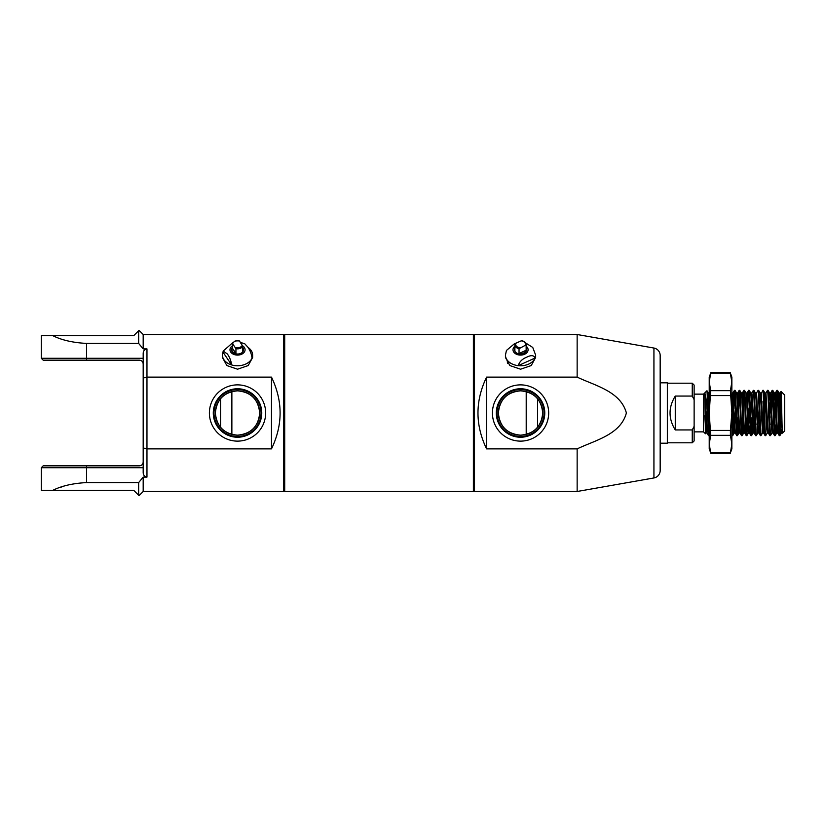 <?xml version="1.0" encoding="UTF-8"?>
<svg xmlns="http://www.w3.org/2000/svg" width="826" height="826" viewBox="0 0 826 826"><rect width="100%" height="100%" fill="white"/><g stroke="black" fill="none" stroke-linecap="round" stroke-linejoin="round"><path stroke-width="1.24" d="M520.545 384.875A28.125 28.125 0 0 1 548.67 413A28.125 28.125 0 0 1 520.545 441.125A28.125 28.125 0 0 1 492.42 413A28.125 28.125 0 0 1 520.545 384.875M520.545 437.233A24.233 24.233 0 0 0 544.778 413A24.233 24.233 0 0 0 520.545 388.767A24.233 24.233 0 0 0 496.312 413A24.233 24.233 0 0 0 520.545 437.233M520.545 390.832A22.168 22.168 0 0 1 542.713 413A22.168 22.168 0 0 1 520.545 435.168C507.061 433.887 499.668 426.505 498.377 413.031C499.668 399.505 507.05 392.102 520.545 390.832C534.03 392.113 541.422 399.495 542.713 412.979C541.402 426.526 534.009 433.918 520.545 435.168A22.168 22.168 0 0 1 498.377 413A22.168 22.168 0 0 1 520.545 390.832M473.381 490.355L474.506 491.491L474.506 334.509L473.381 335.645M520.545 436.531A23.531 23.531 0 0 0 544.076 413A23.531 23.531 0 0 0 520.545 389.469A23.531 23.531 0 0 0 497.015 413A23.531 23.531 0 0 0 520.545 436.531M660.17 355.479L660.17 470.521L660.17 355.479A7.548 7.548 0 0 0 653.934 348.045L577.147 334.509L474.506 334.509M505.45 355.097L505.45 357.503L509.879 365.567L520.545 369.212L531.221 365.557L535.64 357.503L535.64 355.097A15.095 10.676 180 0 1 535.062 358.019A15.095 10.676 180 0 1 528.702 364.08A15.095 10.676 180 0 1 518.263 365.65A15.095 10.676 180 0 1 505.45 355.097L506.431 350.472L514.433 343.74L516.921 342.78M660.17 470.521A7.548 7.548 0 0 1 653.934 477.955L577.147 491.491L577.147 448.879L486.586 448.879C475.105 424.956 475.105 401.044 486.586 377.121L577.147 377.121L577.147 334.509M577.147 377.121C594.865 385.608 620.563 391.287 626.376 412.959C620.646 434.724 594.947 440.33 577.147 448.879M577.147 491.491L474.506 491.491M660.17 464.697L660.17 361.303M486.586 377.121L486.586 448.879M284.702 335.645L283.566 334.509L143.187 334.509L139.036 330.359M284.702 490.355L283.566 491.491L283.566 334.509M237.527 441.125A28.125 28.125 0 0 1 209.401 413A28.125 28.125 0 0 1 237.527 384.875A28.125 28.125 0 0 1 265.652 413A28.125 28.125 0 0 1 237.527 441.125M237.527 388.767A24.233 24.233 0 0 0 213.294 413A24.233 24.233 0 0 0 237.527 437.233A24.233 24.233 0 0 0 261.759 413A24.233 24.233 0 0 0 237.527 388.767M237.527 389.469A23.531 23.531 0 0 0 213.996 413A23.531 23.531 0 0 0 237.527 436.531A23.531 23.531 0 0 0 261.057 413A23.531 23.531 0 0 0 237.527 389.469M143.187 363.946C142.95 361.664 141.69 360.404 139.418 360.167L43.189 360.167L41.3 358.288L143.187 358.288L143.187 467.712L41.3 467.712L41.3 490.355L133.75 490.355L138.654 495.27L138.654 482.58L142.815 477.573M247.996 347.405A15.095 10.676 180 0 1 251.145 350.492A15.095 10.676 180 0 1 252.622 355.097A15.095 10.676 180 0 1 252.044 358.019A15.095 10.676 180 0 1 231.621 364.916A15.095 10.676 180 0 1 223.908 359.702A15.095 10.676 180 0 1 222.431 355.097L222.431 357.503L226.861 365.567L237.527 369.212L248.203 365.557L252.622 357.503L252.529 356.305M259.694 413A22.168 22.168 0 0 0 237.527 390.832A22.168 22.168 0 0 0 215.359 413C216.68 426.515 224.052 433.908 237.506 435.168C251.021 433.887 258.414 426.495 259.694 413C258.383 399.485 251.001 392.092 237.558 390.832C224.063 392.082 216.66 399.474 215.359 413A22.168 22.168 0 0 0 237.527 435.168A22.168 22.168 0 0 0 259.694 413M283.566 491.491L143.187 491.491L139.036 495.641L138.654 495.27L139.036 495.641M139.418 481.672L138.654 482.58L86.585 482.58C72.853 483.313 61.578 485.905 52.781 490.355M143.187 447.95L146.966 448.879L146.966 477.108C144.488 476.623 143.228 475.064 143.187 472.431L143.187 353.569C143.228 350.947 144.478 349.388 146.966 348.892L143.187 348.892L143.187 334.509M146.966 348.892L146.966 448.879L271.486 448.879C282.967 424.956 282.967 401.044 271.486 377.121L146.966 377.121L143.187 378.05M146.966 477.108L143.187 477.108L143.187 491.491M59.709 487.588L63.943 486.173M138.654 330.73L133.75 335.645L52.781 335.645C61.578 340.095 72.853 342.687 86.585 343.42L138.654 343.42L138.654 330.73M143.187 348.892L138.654 343.42M271.486 448.879L271.486 377.121M41.3 358.288L41.3 335.645L52.781 335.645M41.3 467.712L43.189 465.833L139.418 465.833C141.69 465.596 142.95 464.336 143.187 462.054M143.342 352.217L143.187 353.569M694.129 426.35L694.129 440.929L692.25 442.808L692.25 429.943L694.129 426.35L694.129 399.65L692.25 396.057L675.265 396.057C668.317 407.352 668.317 418.648 675.265 429.943L692.25 429.943M694.129 431.864L703.566 431.864L705.476 433.774L704.784 393.104C705.693 394.704 706.54 401.343 707.345 413L708.522 435.643L707.004 433.051L704.784 393.104M694.129 394.136L703.566 394.136L703.566 431.864M779.279 435.643L779.868 435.643L778.102 397.048L777.503 390.357L776.915 390.357C777.7 388.963 778.484 437.037 779.279 435.643L777.751 433.051L777.214 427.207L775.438 392.908L774.107 417.223M782.49 433.072L784.7 430.924L784.7 395.076L781.035 391.4C781.51 390.368 782.005 434.683 782.521 433.103L781.334 433.092L780.746 427.207L779.021 392.949L777.503 390.357M708.522 435.643L709.111 435.643L707.345 396.986L707.345 413M733.457 424.76L732.734 435.612L732.063 435.612L731.867 434.517M732.693 435.643L731.867 423.242M736.823 435.643L737.412 435.643L735.646 396.986L735.057 390.357L734.469 390.357C735.254 388.963 736.038 437.037 736.823 435.643L735.305 433.051L734.758 427.207L732.992 392.908L732.404 398.793M739.476 427.207L738.888 433.092L737.112 398.793L736.575 392.949L735.057 390.357M741.542 435.643L742.13 435.643C741.314 436.52 740.581 389.294 739.766 390.357L739.177 390.357C739.962 388.963 740.757 437.037 741.542 435.643L740.024 433.051L739.476 427.207L737.711 392.908L737.112 398.793M744.195 427.207L743.606 433.092L741.831 398.793L741.294 392.949L739.766 390.357M746.26 435.643L746.849 435.643L745.083 397.017L744.484 390.357L743.896 390.357C744.68 388.963 745.475 437.037 746.26 435.643L744.742 433.051L744.195 427.207L742.419 392.908L741.831 398.793M749.657 408.767L748.325 433.092L746.549 398.793L746.002 392.949L744.484 390.357M750.979 435.643L751.567 435.643L749.791 396.924L749.203 390.357L748.614 390.357C749.399 388.963 750.184 437.037 750.979 435.643L749.45 433.051L748.914 427.207L747.096 392.949L748.573 390.388L746.549 433.918M754.375 408.767L753.033 433.092L751.268 398.793L750.72 392.949L749.203 390.357M755.687 435.643L756.275 435.643L754.51 396.996L753.921 390.357L753.333 390.357C754.117 388.963 754.902 437.037 755.687 435.643L754.169 433.051L752.445 398.793L751.856 392.908L750.679 392.908M759.094 408.767L757.752 433.092L755.986 398.793L755.439 392.949L753.921 390.357M760.405 435.643L760.994 435.643L759.218 396.769L758.64 390.357L758.051 390.357C758.836 388.963 759.621 437.037 760.405 435.643L758.887 433.051L758.34 427.207L756.575 392.908L755.986 398.793M760.994 435.643L762.512 433.051L760.705 398.793L760.157 392.949L758.64 390.357M765.124 435.643L763.606 433.051L763.059 427.207L761.242 392.949L763.358 390.357C764.143 388.922 764.948 437.357 765.712 435.643L765.124 435.643C764.339 437.037 763.554 388.963 762.77 390.357M768.366 433.092L767.189 433.092L766.6 427.207L764.876 392.949L763.358 390.357M769.842 435.643L768.325 433.051L767.777 427.207L765.96 392.949L767.478 390.357L768.077 390.357L768.665 397.007L770.431 435.643L769.842 435.643C769.058 437.037 768.273 388.963 767.478 390.357M770.431 435.643L771.949 433.051L770.131 398.793L769.595 392.949L768.077 390.357M774.561 435.643L775.149 435.643L773.373 396.986L772.785 390.357L772.196 390.357C772.981 388.963 773.776 437.037 774.561 435.643L773.043 433.051L772.496 427.207L770.73 392.908L769.388 417.223M777.214 427.207L776.626 433.092L774.85 398.793L774.313 392.949L772.785 390.357M734.469 390.357L733.694 401.25M733.147 417.233L732.404 433.918M734.758 392.082L734.015 408.767M739.177 390.357L738.413 401.25M737.866 417.233L737.112 433.918M739.476 392.082L738.733 408.777M738.176 424.76L737.412 435.643M743.896 390.357L743.132 401.25M742.584 417.233L741.831 433.918M744.195 392.082L742.13 435.643M748.16 408.767L746.849 435.643M753.333 390.357L751.815 392.949M752.011 417.233L751.268 433.918M752.331 424.76L751.567 435.643M758.051 390.357L756.533 392.949M757.597 408.777L757.05 424.76M757.803 433.051L756.275 435.643M761.995 401.25L761.448 417.233M767.23 433.051L765.712 435.643M772.196 390.357L770.885 417.233M772.496 392.082L771.195 424.76M776.915 390.357L775.604 417.233M777.214 392.082L776.461 408.767M775.913 424.76L775.149 435.643M660.17 443.19L667.346 443.19L667.346 382.81L660.17 382.81M667.346 382.81L667.346 443.19M667.718 442.808L692.25 442.808M692.25 396.057L692.25 383.192L667.718 383.192M707.345 396.986L706.963 390.729L708.274 392.949L707.521 401.25M703.566 394.136L706.963 390.729M781.933 419.515L779.868 435.643M780.24 415.148L781.035 391.4M706.085 418.885L705.662 432.328M707.139 410.398L705.476 433.774M692.25 383.192L694.129 385.071L694.129 399.65M675.265 429.943L675.265 396.057M782.47 433.051L780.157 392.908L778.825 417.233M764.36 424.75L763.606 433.051M759.641 424.75L758.887 433.051M754.923 424.75L754.169 433.051M750.204 424.75L749.45 433.051M745.486 424.75L744.742 433.051M731.867 392.98L733.581 427.207L734.169 433.092L735.305 433.051M709.224 393.486L708.068 417.213M707.758 424.75L707.004 433.051M779.021 392.949L778.278 401.24M774.313 392.949L773.559 401.24M769.595 392.949L768.841 401.24M764.876 392.949L766.012 392.908M763.802 408.767L763.059 427.207M760.157 392.949L761.293 392.908M755.439 392.949L756.575 392.908M736.575 392.949L737.711 392.908M735.501 408.767L734.211 433.051L732.734 435.612M709.224 408.24L708.274 392.949M705.91 433.051L704.784 415.746M284.702 334.509L284.702 491.491L473.381 491.491L473.381 334.509L284.702 334.509M526.668 357.214C522.218 358.98 519.42 361.788 518.263 365.65L535.062 358.019C533.916 355.211 531.118 354.943 526.668 357.214M507.34 361.499A13.206 9.344 -0 0 0 507.567 363.213M526.513 350.43A6.04 4.264 -0 0 0 526.203 349.605M514.887 348.273A6.04 4.264 -0 0 0 514.505 349.759A6.04 4.264 -0 0 0 517.654 353.507A6.04 4.264 -0 0 0 523.808 353.352A6.04 4.264 -0 0 0 526.585 349.759A6.04 4.264 -0 0 0 526.203 348.273M514.887 349.605A6.04 4.264 -0 0 0 514.588 350.43M525.222 345.351L519.038 348.686L519.038 353.497A5.658 4.006 -0 0 0 526.141 350.265L526.141 345.464L525.222 345.351A4.904 3.469 -0 0 0 521.144 340.859L515.868 343.255L514.887 344.834A5.658 4.006 180 0 1 514.959 344.194M526.141 350.265L519.038 353.497M223.01 352.175L231.621 364.916C231.032 360.714 229.597 357.049 227.315 353.931L223.165 351.081L223.01 352.175A15.095 10.676 180 0 0 222.431 355.097M240.459 342.449L244.713 343.73L247.738 347.023C250.02 350.141 251.455 353.807 252.044 358.019M243.494 350.43A6.04 4.264 0 0 0 243.185 349.605M232.302 347.622A6.04 4.264 0 0 0 231.486 349.759A6.04 4.264 0 0 0 232.075 351.597A6.04 4.264 0 0 0 238.859 353.92A6.04 4.264 0 0 0 243.567 349.759A6.04 4.264 0 0 0 242.978 347.922A6.04 4.264 0 0 0 242.751 347.622M231.869 349.605A6.04 4.264 0 0 0 231.559 350.43M242.751 348.097A5.658 4.006 180 0 1 243.185 349.635A5.658 4.006 180 0 1 242.751 351.174L242.751 346.373L239.581 341.148A4.904 3.469 0 0 0 235.41 341.169A4.904 3.469 0 0 0 232.767 343.451L232.302 348.097A5.658 4.006 0 0 0 231.869 349.635A5.658 4.006 0 0 0 235.937 353.476L235.937 348.675L232.302 343.296M235.937 353.476L232.302 348.097M231.869 391.565L231.869 434.435M220.542 398.751L220.542 427.248M526.203 434.435L526.203 391.565M537.53 427.248L537.53 398.751M730.174 372.485L731.867 377.152L731.867 448.848L730.174 453.515L710.928 453.515L709.224 448.848L709.224 377.152L710.928 372.485L710.69 373.238L710.928 372.485L730.174 372.485L731.867 381.953L730.411 390.667L731.867 413L730.411 430.429L730.411 435.333L731.867 444.047L730.411 452.762L730.174 453.515L730.411 452.762L710.69 452.762L709.224 444.047L710.69 435.333L709.224 413L710.69 390.667L709.224 381.953L710.69 373.238L730.411 373.238M653.934 477.955L653.934 348.045M86.585 465.833L86.585 482.58M86.585 343.42L86.585 360.167M514.887 346.228A7.548 5.338 -0 0 0 514.825 353.239A7.548 5.338 -0 0 0 524.624 354.251A7.548 5.338 -0 0 0 526.203 346.228M519.038 348.686A5.658 4.006 180 0 1 515.785 346.992A5.658 4.006 180 0 1 514.887 344.834L514.887 351.246M515.868 343.255A4.904 3.469 -0 0 0 516.415 346.177A4.904 3.469 -0 0 0 519.946 347.746M525.315 342.666A5.658 4.006 180 0 1 526.203 344.834A5.658 4.006 180 0 1 526.141 345.464M232.302 345.908A7.548 5.338 0 0 0 230.722 352.062A7.548 5.338 0 0 0 240.779 354.571A7.548 5.338 0 0 0 244.341 347.457A7.548 5.338 0 0 0 242.627 345.826M242.751 346.373A5.658 4.006 180 0 1 239.963 348.448A5.658 4.006 180 0 1 235.937 348.675M235.472 347.447A4.904 3.469 0 0 0 242.286 345.144M730.411 435.333L710.69 435.333M730.411 395.571L710.69 395.571M710.69 430.429L730.411 430.429M710.69 390.667L730.411 390.667M776.874 390.388L775.397 392.949M772.155 390.388L770.679 392.949M743.854 390.388L742.378 392.949M739.136 390.388L737.659 392.949M734.428 390.388L732.941 392.949M780.116 392.949L781.004 391.41M780.157 392.908L778.98 392.908M777.803 433.092L776.626 433.092M775.438 392.908L774.261 392.908M773.084 433.092L771.907 433.092M770.73 392.908L769.543 392.908M763.647 433.092L762.47 433.092M758.929 433.092L757.752 433.092M754.221 433.092L753.033 433.092M749.502 433.092L748.325 433.092M747.138 392.908L745.961 392.908M744.784 433.092L743.606 433.092M742.419 392.908L741.242 392.908M740.065 433.092L738.888 433.092M732.992 392.908L731.815 392.908M709.4 392.908L708.223 392.908M707.046 433.092L705.869 433.092M781.386 433.051L779.909 435.612M776.667 433.051L775.191 435.612M753.085 433.051L751.598 435.612M748.366 433.051L746.89 435.612M743.648 433.051L742.171 435.612M738.929 433.051L737.453 435.612M535.64 355.097L532.749 347.447L525.615 342.945M526.203 351.246L526.203 344.834C526.079 342.738 524.613 341.365 521.815 340.715M223.165 351.081L232.457 342.945M252.622 357.503L252.622 355.097M232.333 343.141L235.173 340.983L239.23 340.808M231.869 351.246L231.869 349.635M243.185 351.246L243.185 349.635"/></g></svg>
